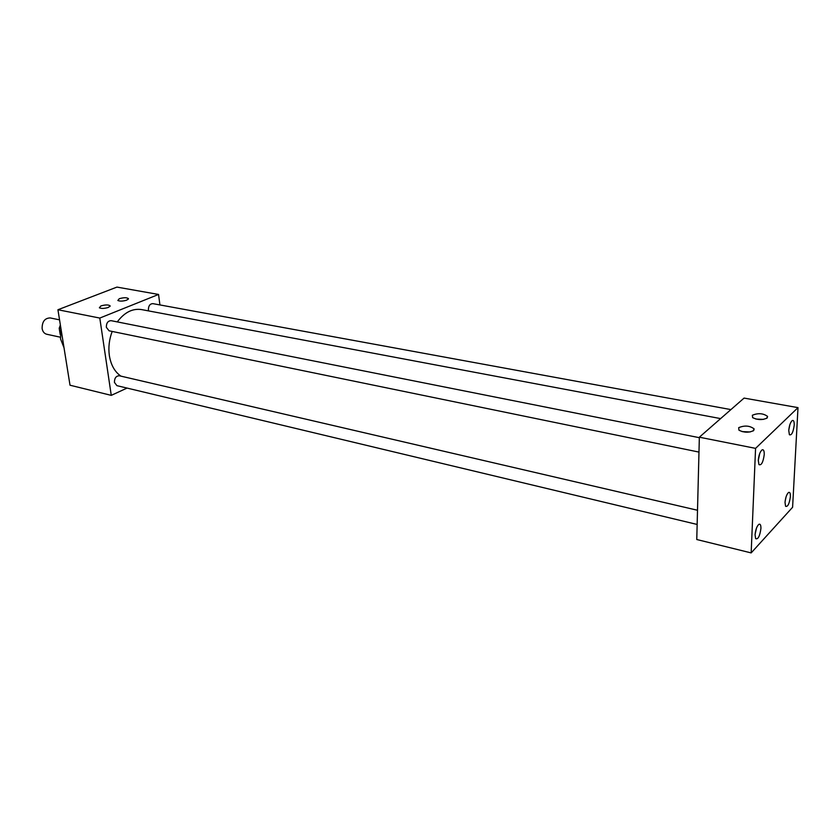<?xml version="1.0" encoding="UTF-8"?>
<svg xmlns="http://www.w3.org/2000/svg" width="840" height="840" viewBox="0 0 840 840"><rect width="100%" height="100%" fill="white"/><g stroke="black" fill="none" stroke-linecap="round" stroke-linejoin="round"><path stroke-width="1.26" d="M738.686 427.665L738.98 430.227C744.167 432.716 749.081 432.82 753.7 430.531L754.131 428.883C749.763 425.618 744.618 425.219 738.686 427.665M752.356 415.244L752.64 417.659C757.764 420.084 762.615 420.189 767.172 417.974L767.582 416.419C763.255 413.259 758.184 412.87 752.356 415.244M100.873 305.949L99.372 307.797C101.535 308.731 104.559 308.595 108.444 307.398L110.145 305.855C108.465 304.616 105.367 304.647 100.873 305.949M119.27 298.715L117.842 300.489C119.994 301.413 122.987 301.287 126.819 300.111L128.447 298.631C126.767 297.413 123.711 297.444 119.27 298.715M758.279 460.488L759.717 453.485M764.243 454.534C764.295 450.755 763.539 449.221 761.975 449.946C759.969 451.857 758.74 455.332 758.289 460.383L758.961 464.615C761.418 465.602 763.182 462.242 764.243 454.534M755.107 534.272L756.504 528.024M760.925 528.518C760.977 525.084 760.295 523.688 758.877 524.328C756.819 526.239 755.559 529.746 755.076 534.849L755.654 538.661C758.069 539.563 759.832 536.183 760.925 528.518M788.781 430.154L789.863 424.641M794.22 425.135C794.304 421.459 793.622 419.947 792.194 420.599C790.367 422.363 789.222 425.67 788.76 430.49L789.4 434.742C791.606 435.561 793.212 432.358 794.22 425.135M790.398 496.629C790.482 493.28 789.873 491.894 788.55 492.471C786.692 494.245 785.516 497.564 785.022 502.435L785.589 506.289C787.773 507.034 789.369 503.811 790.398 496.629M697.148 524.454L116.918 385.655L114.429 382.399C114.461 378.105 116.088 375.889 119.301 375.764L697.505 510.258M698.975 452.088L109.085 330.803L106.334 327.296C106.323 323.043 107.919 320.838 111.111 320.67L699.342 437.682M148.575 310.905L148.386 310.023C148.386 305.959 149.867 303.828 152.817 303.629L730.916 409.594M64.019 347.76L60.522 338.846L60.9 328.293M120.929 376.142C114.765 371.889 110.901 365.022 109.347 355.53C108.234 347.445 109.179 339.413 112.192 331.443M751.159 552.909L696.77 539.522L699.352 437.199L744.072 398.087L798 407.631L792.593 507.276L751.159 552.909L755.57 448.371L798 407.631M127.019 388.08L111.269 395.367L99.792 318.066L158.55 294.452L159.925 304.941M117.275 321.899C124.446 312.354 132.542 308.248 141.54 309.582L720.615 418.604M699.352 437.199L755.57 448.371M111.269 395.367L70.014 385.214L57.929 309.75L99.792 318.066M57.929 309.75L116.949 287.091L158.55 294.452M109.977 306.464L110.145 305.855M785.106 501.396L786.114 496.724M763.424 419.391L755.843 419.044M750.13 431.959L742.004 431.592M59.546 319.851L50.18 317.93C44.73 318.129 42.042 321.699 42.126 328.619C42.745 331.716 44.279 333.596 46.746 334.257L60.312 337.197M60.365 324.954L59.199 328.282L60.827 328.629M59.199 328.282L60.197 334.478M753.564 430.647L753.596 429.975M128.289 299.219L128.447 298.631M766.584 418.404L767.582 416.419M753.081 430.983L754.131 428.883"/></g></svg>
